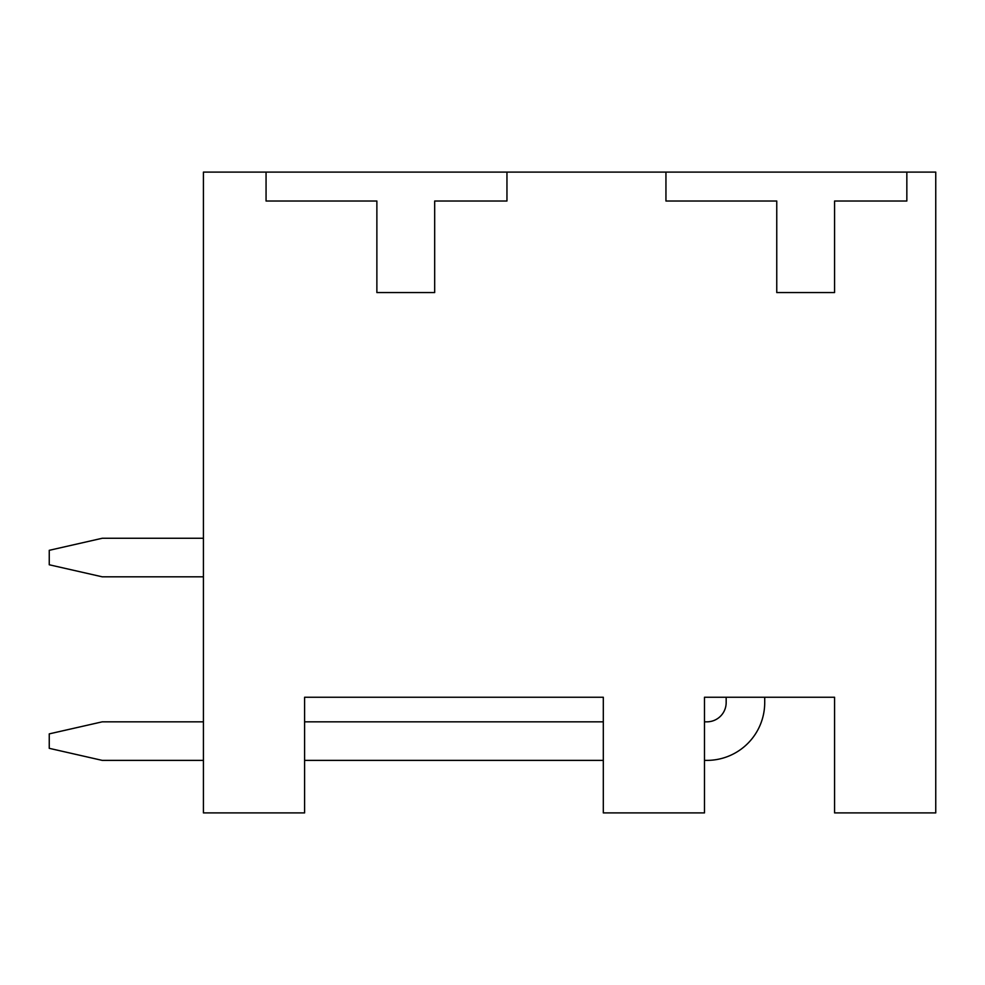 <?xml version="1.0" encoding="UTF-8"?>
<svg xmlns="http://www.w3.org/2000/svg" width="985" height="985" viewBox="0 0 985 985"><rect width="100%" height="100%" fill="white"/><g stroke="black" fill="none" stroke-linecap="round" stroke-linejoin="round"><path stroke-width="1.48" d="M704.484 760.383L706.898 760.383A57.819 57.819 0 0 0 764.717 702.564L764.717 697.257L834.578 697.257L834.578 812.896L935.75 812.896L935.75 172.104L203.427 172.104L203.427 812.896L304.599 812.896L304.599 697.257L603.312 697.257L603.312 812.896L704.484 812.896L704.484 697.257L726.167 697.257L726.167 702.564A19.269 19.269 0 0 1 706.898 721.833L704.484 721.833M842.286 172.104L665.946 172.104L837.459 172.104L665.946 172.104L837.459 172.104L665.946 172.104L837.459 172.104L665.946 172.104L837.459 172.104L665.946 172.104L665.946 201.014L776.759 201.014L776.759 292.557L834.578 292.557L834.578 201.014L906.84 201.014L906.84 172.104M442.388 172.104L476.974 172.104M506.955 172.104L506.955 201.014L434.68 201.014L434.68 292.557L376.873 292.557L376.873 201.014L266.061 201.014L266.061 172.104L437.574 172.104M704.484 697.257L834.578 697.257M304.599 697.257L603.312 697.257M203.427 721.833L102.243 721.833L49.25 733.874L49.25 748.329L102.243 760.383L203.427 760.383M304.599 760.383L603.312 760.383M203.427 538.266L102.243 538.266L49.25 550.319L49.25 564.774L102.243 576.816L203.427 576.816M726.167 702.564A19.269 19.269 0 0 1 706.898 721.833A19.269 19.269 0 0 0 726.167 702.564A19.269 19.269 0 0 1 706.898 721.833A19.269 19.269 0 0 0 726.167 702.564A19.269 19.269 0 0 1 706.898 721.833A19.269 19.269 0 0 0 726.167 702.564A19.269 19.269 0 0 1 706.898 721.833A19.269 19.269 0 0 0 726.167 702.564M603.312 721.833L304.599 721.833"/></g></svg>
